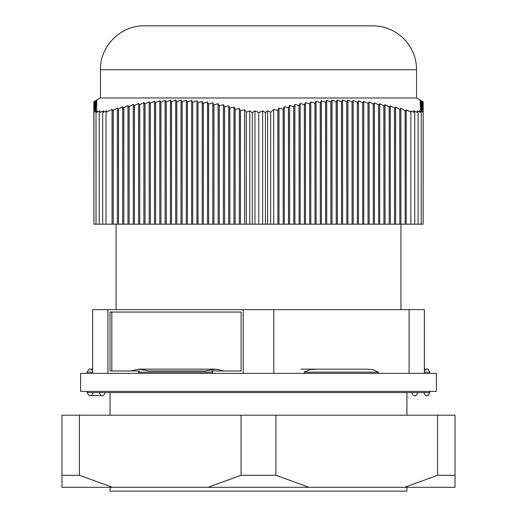 <?xml version="1.0" encoding="UTF-8"?>
<svg xmlns="http://www.w3.org/2000/svg" width="517" height="517" viewBox="0 0 517 517"><rect width="100%" height="100%" fill="white"/><g stroke="black" fill="none" stroke-linecap="round" stroke-linejoin="round"><path stroke-width="0.78" d="M423.171 224.178L405.134 224.178L405.134 110.651L406.226 109.817L410.853 112.195L410.75 110.903L414.744 112.609L413.464 110.877L418.079 112.596L417.322 110.884L421.245 112.577L419.416 110.728L423.164 112.273L420.121 109.455L423.171 110.308L423.171 224.178L423.164 112.273M405.063 224.178L399.835 224.178L399.835 109.287L400.927 108.383L405.063 110.638L405.134 224.178M399.764 224.178L394.529 224.178L394.529 108.027L395.621 107.045L399.764 109.274L399.835 224.178M394.465 224.178L390.322 224.178L390.322 105.811L394.465 108.008L394.529 224.178M390.322 224.178L389.23 224.178L389.23 106.864L390.322 105.811M389.159 224.178L385.023 224.178L385.023 104.692L389.159 106.851L389.23 224.178M385.023 224.178L383.931 224.178L383.931 105.817L385.023 104.692M383.86 224.178L378.625 224.178L378.625 104.88L379.717 103.678L383.86 105.804L383.931 224.178M378.56 224.178L373.326 224.178L373.326 104.053L374.418 102.786L378.56 104.867L378.625 224.178M373.255 224.178L369.119 224.178L369.119 102.004L373.255 104.046L373.326 224.178M369.119 224.178L368.026 224.178L368.026 103.348L369.119 102.004M367.988 224.178L363.794 224.178L363.794 101.332L367.988 103.348L368.026 224.178M363.794 224.178L352.083 224.178L352.083 101.972L353.189 100.395L357.389 102.301L357.389 224.178M352.051 224.178L346.817 224.178L346.817 101.765L347.909 100.143L352.051 101.972L352.083 224.178M346.752 224.178L342.609 224.178L342.609 99.994L346.752 101.765L346.817 224.178M342.609 224.178L341.517 224.178L341.517 101.681L342.609 99.994M341.446 224.178L337.304 224.178L337.304 99.981L341.446 101.681L341.517 224.178M337.304 224.178L336.212 224.178L336.212 101.733L337.304 99.981M336.147 224.178L330.912 224.178L330.912 101.907L332.004 100.091L336.147 101.733L336.212 224.178M330.841 224.178L326.705 224.178L326.705 100.337L330.841 101.907L330.912 224.178M326.705 224.178L325.613 224.178L325.613 102.211L326.705 100.337M325.542 224.178L321.4 224.178L321.4 100.712L325.542 102.211L325.613 224.178M321.4 224.178L320.307 224.178L320.307 102.637L321.4 100.712M320.243 224.178L315.008 224.178L315.008 103.187L316.1 101.209L320.243 102.644L320.307 224.178M314.937 224.178L310.801 224.178L310.801 101.836L314.937 103.193L315.008 224.178M310.801 224.178L309.709 224.178L309.709 103.859L310.801 101.836M309.638 224.178L305.495 224.178L305.495 102.586L309.638 103.872L309.709 224.178M305.495 224.178L304.403 224.178L304.403 104.654L305.495 102.586M304.339 224.178L299.104 224.178L299.104 105.565L300.196 103.452L304.339 104.667L304.403 224.178M299.033 224.178L293.805 224.178L293.805 106.586L294.897 104.434L299.033 105.578L299.104 224.178M293.734 224.178L288.499 224.178L288.499 107.717L289.591 105.526L293.734 106.599L293.805 224.178M288.434 224.178L283.2 224.178L283.2 108.951L284.292 106.735L288.434 107.73L288.499 224.178M283.129 224.178L277.9 224.178L277.9 110.295L278.993 108.047L283.129 108.971L283.2 224.178M277.829 224.178L267.625 224.178L267.625 110.728L270.662 112.273L273.687 109.455L277.829 110.308L277.9 224.178M267.625 224.178L240.463 224.178L240.463 110.651L244.606 109.817L246.286 112.195L249.737 110.903L252.264 112.609L254.939 110.877L258.797 112.596L262.655 110.884L265.428 112.577L267.625 110.728M240.392 224.178L235.164 224.178L235.164 109.287L239.3 108.383L240.392 110.638L240.463 224.178M235.093 224.178L229.858 224.178L229.858 108.027L234.001 107.045L235.093 109.274L235.164 224.178M229.794 224.178L228.701 224.178L228.701 105.811L229.794 108.008L229.858 224.178M228.701 224.178L224.559 224.178L224.559 106.864L228.701 105.811M224.488 224.178L223.396 224.178L223.396 104.692L224.488 106.851L224.559 224.178M223.396 224.178L219.26 224.178L219.26 105.817L223.396 104.692M219.189 224.178L213.954 224.178L213.954 104.88L218.096 103.678L219.189 105.804L219.26 224.178M213.889 224.178L208.655 224.178L208.655 104.053L212.797 102.786L213.889 104.867L213.954 224.178M208.584 224.178L207.491 224.178L207.491 102.004L208.584 104.046L208.655 224.178M207.491 224.178L203.355 224.178L203.355 103.348L207.491 102.004M203.317 224.178L202.212 224.178L202.212 101.332L203.317 103.348L203.355 224.178M202.212 224.178L187.412 224.178L187.412 101.972L191.607 100.395L192.718 102.301L192.718 224.178M187.38 224.178L182.146 224.178L182.146 101.765L186.288 100.143L187.38 101.972L187.412 224.178M182.081 224.178L180.989 224.178L180.989 99.994L182.081 101.765L182.146 224.178M180.989 224.178L176.846 224.178L176.846 101.681L180.989 99.994M176.775 224.178L175.683 224.178L175.683 99.981L176.775 101.681L176.846 224.178M175.683 224.178L171.547 224.178L171.547 101.733L175.683 99.981M171.476 224.178L166.241 224.178L166.241 101.907L170.384 100.091L171.476 101.733L171.547 224.178M166.177 224.178L165.085 224.178L165.085 100.337L166.177 101.907L166.241 224.178M165.085 224.178L160.942 224.178L160.942 102.211L165.085 100.337M160.871 224.178L159.779 224.178L159.779 100.712L160.871 102.211L160.942 224.178M159.779 224.178L155.643 224.178L155.643 102.637L159.779 100.712M155.572 224.178L150.337 224.178L150.337 103.187L154.48 101.209L155.572 102.644L155.643 224.178M150.273 224.178L149.18 224.178L149.18 101.836L150.273 103.193L150.337 224.178M149.18 224.178L145.038 224.178L145.038 103.859L149.18 101.836M144.967 224.178L143.875 224.178L143.875 102.586L144.967 103.872L145.038 224.178M143.875 224.178L139.739 224.178L139.739 104.654L143.875 102.586M139.668 224.178L134.433 224.178L134.433 105.565L138.575 103.452L139.668 104.667L139.739 224.178M134.368 224.178L129.134 224.178L129.134 106.586L133.276 104.434L134.368 105.578L134.433 224.178M129.063 224.178L123.834 224.178L123.834 107.717L127.97 105.526L129.063 106.599L129.134 224.178M123.763 224.178L118.529 224.178L118.529 108.951L122.671 106.735L123.763 107.73L123.834 224.178M118.464 224.178L113.229 224.178L113.229 110.295L117.372 108.047L118.464 108.971L118.529 224.178M113.158 224.178L93.932 224.178L93.932 112.195L97.487 110.903L96.02 112.609L99.975 110.877L99.219 112.596L103.833 110.884L102.676 112.577L106.709 110.728L105.998 112.273L112.066 109.455L113.158 110.308L113.229 224.178M93.932 224.178L93.829 109.287L96.879 108.383L93.829 110.638L96.879 109.817L93.932 112.195M410.853 224.178L410.853 112.195M414.744 224.178L414.744 112.609M418.079 224.178L418.079 112.596M421.245 224.178L421.245 112.577M406.226 224.178L406.226 109.817M270.662 224.178L270.662 112.273M273.687 224.178L273.687 109.455M246.286 224.178L246.286 112.195M249.737 224.178L249.737 110.903M252.264 224.178L252.264 112.609M254.939 224.178L254.939 110.877M258.797 224.178L258.797 112.596M262.655 224.178L262.655 110.884M265.428 224.178L265.428 112.577M244.606 224.178L244.606 109.817M105.998 224.178L105.998 112.273M112.066 224.178L112.066 109.455M96.02 224.178L96.02 112.609M99.219 224.178L99.219 112.596M102.676 224.178L102.676 112.577M420.121 101.836L423.171 103.193L423.171 103.859L420.121 101.836M423.171 103.187L420.121 101.209L423.171 102.644L423.171 103.193M420.121 102.586L423.171 103.872L423.171 104.654L420.121 102.586M423.171 107.717L420.121 105.526L423.171 106.599L423.171 108.951L420.121 106.735L423.171 107.73M423.171 101.907L420.121 100.091L423.171 101.733L423.171 102.637L420.121 100.712L423.171 102.211L420.121 100.337L423.171 101.907M423.171 110.295L420.121 108.047L423.171 108.971L423.171 110.308M420.121 99.981L423.171 101.733L420.121 99.981M423.171 105.565L420.121 103.452L423.171 104.667L423.171 106.586L420.121 104.434L423.171 105.578M316.1 224.178L316.1 101.209M289.591 224.178L289.591 105.526M332.004 224.178L332.004 100.091M284.292 224.178L284.292 106.735M379.717 224.178L379.717 103.678M400.933 309.651L400.927 108.383M395.621 224.178L395.621 107.045M374.418 224.178L374.418 102.786M353.189 224.178L353.189 100.395M358.494 224.178L358.494 100.796L362.688 102.76L362.688 224.178M357.389 102.301L358.494 100.796M362.688 102.76L363.794 101.332M278.993 224.178L278.993 108.047M300.196 224.178L300.196 103.452M347.909 224.178L347.909 100.143M294.897 224.178L294.897 104.434M154.48 224.178L154.48 101.209M127.97 224.178L127.97 105.526M170.384 224.178L170.384 100.091M122.671 224.178L122.671 106.735M218.096 224.178L218.096 103.678M239.3 224.178L239.3 108.383M234.001 224.178L234.001 107.045M212.797 224.178L212.797 102.786M191.607 224.178L191.607 100.395M196.912 224.178L196.912 100.796L198.017 102.76L198.017 224.178M192.718 102.301L196.912 100.796M198.017 102.76L202.212 101.332M117.372 224.178L117.372 108.047M138.575 224.178L138.575 103.452M186.288 224.178L186.288 100.143M133.276 224.178L133.276 104.434M96.879 99.994L93.829 101.765L96.879 99.994M96.879 102.004L93.829 104.046L93.829 103.348L96.879 102.004M93.829 104.88L96.879 103.678L93.829 105.804L93.829 104.053L96.879 102.786L93.829 104.867M96.879 105.811L93.829 108.008L93.829 106.864L96.879 105.811M93.829 108.027L96.879 107.045L93.829 109.274L93.829 108.008M96.879 104.692L93.829 106.851L93.829 105.817L96.879 104.692M96.918 100.395L93.829 102.301L93.829 103.348L96.918 101.332L93.829 102.76L96.918 100.796L93.829 101.972L96.918 100.395M96.123 100.408L93.829 101.681M93.829 101.765L96.879 100.143L93.829 101.765M422.473 101.293L416.56 97.965L100.44 97.965L94.527 101.293M372.686 25.85L144.314 25.85L372.686 25.85A43.874 43.874 0 0 1 416.56 69.724L100.44 69.724C99.839 46.278 120.868 25.249 144.314 25.85M404.533 487.305L437.582 475.285L455.025 475.285L455.025 487.305L61.975 487.305L61.975 475.285L79.418 475.285L112.467 487.305M61.975 475.285L61.975 415.183L79.418 415.183L79.418 475.285M208.015 487.305L241.064 475.285L241.064 415.183L79.418 415.183M241.064 415.183L275.936 415.183L275.936 475.285L308.985 487.305M437.582 475.285L437.582 415.183L275.936 415.183M437.582 415.183L455.025 415.183L455.025 475.285M241.064 475.285L275.936 475.285M110.056 392.59L110.056 415.183M92.627 373.358L436.393 373.358L436.393 391.388L80.607 391.388L80.607 373.358L92.627 373.358L92.627 309.651L424.373 309.651L424.373 373.358M212.086 371.277L211.679 370.954L212.545 372.156L212.545 373.358M138.582 373.358L138.582 372.156L139.461 370.954L110.011 370.954L110.011 312.055L241.116 312.055L241.116 370.954L211.666 370.954M304.455 373.358L304.455 372.156L310.258 369.519L316.889 369.151L365.978 369.151L372.615 369.519L378.418 372.156L378.418 373.358M130.562 370.954L138.769 369.151L149.077 370.954L205.656 370.954L215.964 369.151L224.171 370.954L241.116 370.954M304.694 371.51L304.455 372.156L378.418 372.156M111.814 370.954L111.814 312.055L241.116 312.055M409.07 373.358L409.07 309.651M273.797 373.358L273.797 309.651M243.203 373.358L243.203 309.651M107.93 373.358L107.93 309.651M110.056 487.305L110.056 491.15L406.944 491.15L406.944 487.305M138.582 372.156L212.545 372.156M87.218 373.358L87.218 372.156L92.627 372.156M424.373 372.156L429.782 372.156C428.606 369.59 427.604 368.589 426.777 369.151L424.373 369.151L426.777 369.151L424.373 370.353M99.238 392.59C100.44 395.162 101.442 396.164 102.243 395.595L90.223 395.595C89.428 396.164 88.426 395.162 87.218 392.59L429.782 392.59C428.574 395.162 427.572 396.164 426.777 395.595L426.777 395.595C425.976 396.164 424.974 395.162 423.772 392.59M416.56 97.965L416.56 69.724M100.44 97.965L100.44 69.724M406.944 415.183L406.944 392.59M429.782 373.358L429.782 372.156M215.964 369.151L138.769 369.151M301.036 369.151L365.978 369.151M87.218 372.156C88.394 369.59 89.396 368.589 90.223 369.151L92.627 369.151L90.223 369.151L92.627 370.353M417.762 392.59C416.56 395.162 415.558 396.164 414.757 395.595L414.757 395.595C413.955 396.164 412.954 395.162 411.752 392.59M105.248 392.59C104.001 395.188 102.999 396.184 102.243 395.595L90.223 395.595C90.979 396.184 91.981 395.188 93.228 392.59M429.782 392.59L429.782 391.388M87.218 392.59L87.218 391.388M116.066 309.651L116.066 224.178"/></g></svg>
